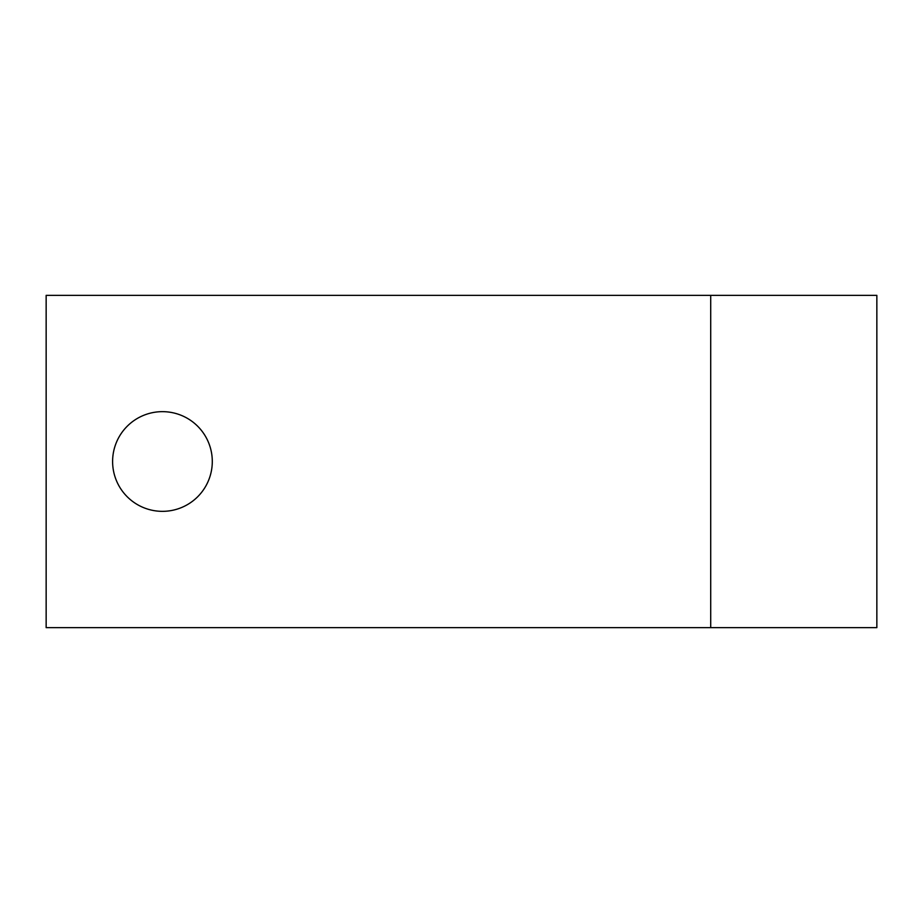 <?xml version="1.0" encoding="UTF-8"?>
<svg xmlns="http://www.w3.org/2000/svg" width="923" height="923" viewBox="0 0 923 923"><rect width="100%" height="100%" fill="white"/><g stroke="black" fill="none" stroke-linecap="round" stroke-linejoin="round"><path stroke-width="1.38" d="M112.606 461.5A49.842 49.842 0 0 1 162.448 411.658A49.842 49.842 0 0 1 212.29 461.5A49.842 49.842 0 0 1 162.448 511.342A49.842 49.842 0 0 1 112.606 461.5M46.15 627.64L46.15 295.36L876.85 295.36L876.85 627.64L46.15 627.64M710.71 295.36L710.71 627.64"/></g></svg>
